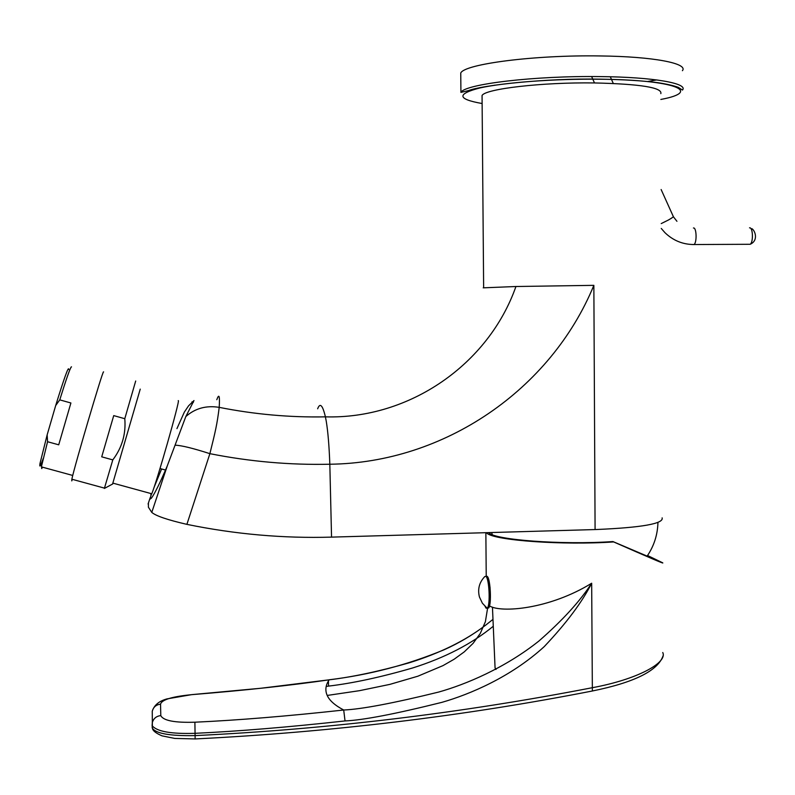 <?xml version="1.0" encoding="UTF-8"?>
<svg xmlns="http://www.w3.org/2000/svg" width="795" height="795" viewBox="0 0 795 795"><rect width="100%" height="100%" fill="white"/><g stroke="black" fill="none" stroke-linecap="round" stroke-linejoin="round"><path stroke-width="1.19" d="M662.136 517.863C663.825 523.657 642.002 527.542 596.667 529.51L331.545 537.122C283.338 538.503 235.121 534.25 186.895 524.362L209.88 453.667C215.365 431.645 217.114 424.381 219.201 407.358C219.897 395.821 219.102 393.267 216.787 399.706M483.201 287.84L515.935 286.508C488.537 364.398 409.326 419.303 325.403 416.848L326.248 421.211C327.967 431.685 329.16 446.025 329.826 464.23C444.206 462.938 550.856 389.759 593.855 285.345L515.935 286.508M593.855 285.345L595.087 529.559M482.078 97.815L482.058 95.509C485.179 88.881 541.842 82.183 594.441 82.938C640.382 84.012 662.513 87.579 660.834 93.641M317.642 408.789C320.047 402.439 322.631 405.122 325.403 416.848C289.986 417.544 254.589 414.384 219.201 407.358C206.213 405.271 195.083 408.342 185.811 416.58L167.208 466.069C160.282 482.396 155.035 493.069 151.457 498.097L149.848 499.28L151.557 493.715M175.218 445.19C181.429 445.409 192.986 448.231 209.88 453.667C249.859 461.597 289.837 465.125 329.826 464.23L331.545 537.122M186.895 524.362C167.516 519.89 155.81 515.895 151.775 512.387L167.208 466.069M176.937 428.614L184.361 412.068L188.574 405.828L193.99 400.551L185.811 416.58M151.775 512.387L148.397 507.19L148.417 503.016M153.982 487.583L161.335 469.597M326.198 686.443L328.573 686.105C352.811 683.243 380.855 677.191 412.694 667.949C444.932 657.763 471.793 643.861 493.278 626.251M489.491 605.909C500.969 613.134 549.514 609.268 591.669 583.232C582.179 602.063 566.368 623.191 544.237 646.613C510.708 677.251 469.517 694.413 441.97 702.333C395.334 713.98 363.017 720.171 345.03 720.936C288.257 727.177 238.202 731.311 194.884 733.328C171.382 734.053 157.201 731.579 152.332 725.895L152.233 722.884C153.415 718.561 156.267 716.126 160.789 715.599L160.55 704.171C161.663 699.729 172.157 696.549 192.042 694.631C244.9 690.358 290.602 685.419 329.15 679.824C325.592 685.101 324.936 690.308 327.202 695.446L359.519 690.676L389.878 684.376L417.882 676.207L442.984 665.624L454.184 659.204L464.3 651.84L473.095 643.344L480.279 633.436L485.387 621.69L487.713 607.469M152.074 724.831L152.372 728.091C155.651 733.537 169.832 736.041 194.924 735.614C328.097 729.224 460.524 713.264 592.205 687.725C637.053 679.526 667.82 662.742 662.752 652.516M647.557 555.516L662.483 562.711C665.544 564.559 649.277 557.633 613.66 541.932C563.098 545.38 495.623 540.52 487.166 533.415L486.232 532.68M490.048 587.356L490.376 599.122M613.66 541.932L612.925 541.564C561.846 545.112 493.665 539.855 488.726 532.61M152.242 712.161L152.252 711.247C154.15 705.165 159.06 701.051 166.99 698.894L191.774 694.631L260.998 688.241L329.15 679.824C352.443 677.022 379.046 671.378 408.938 662.891C439.724 653.291 465.254 640.75 485.546 625.248L492.979 619.375M327.202 695.446C329.518 700.584 335.023 705.443 343.708 710.014C287.432 716.176 237.824 720.24 194.894 722.208C174.661 722.834 163.293 720.638 160.789 715.599M194.894 722.208L195.143 738.943C331.267 732.145 463.674 716.166 592.364 690.994L591.669 583.232C580.131 601.1 562.572 620.339 538.99 640.969C504.924 668.108 465.681 684.475 438.721 692.048C393.167 703.247 361.496 709.239 343.708 710.014L345.03 720.936M612.925 541.564L658.2 560.813L647.508 555.586M496.09 669.311L495.076 667.909L494.887 663.755M486.093 576.335L487.106 576.295C490.435 578.044 491.757 604.687 488.657 607.946L487.365 608.175M484.413 576.981C479.176 582.685 477.517 589.363 479.445 597.005L482.386 603.216L487.176 608.255L486.123 608.225L485.079 606.426M484.632 576.623L485.864 576.345C489.183 578.084 490.495 604.727 487.405 607.996L488.657 607.946M495.146 85.194L494.649 85.135M460.772 76.171L460.752 73.021C464.419 64.007 534.647 54.815 600.314 55.948C653.41 56.544 688.549 63.421 682.408 70.695M647.339 81.557L656.75 79.927M112.562 484.046L140.238 389.123M135.687 381.014L124.785 418.707L113.725 415.606L101.72 456.827L112.791 459.888C122.072 447.625 126.077 433.901 124.785 418.707M104.463 488.13L112.791 459.888M103.598 371.881L103.519 371.861C102.803 370.261 74.472 466.248 71.848 479.216L71.759 480.896L72.375 479.365M101.72 456.827L113.725 415.606M112.979 483.151L151.756 493.774L150.851 495.027L151.04 493.576M178.229 400.61L178.358 400.65C180.077 400.292 156.416 483.201 151.756 493.774M71.51 366.883L71.341 366.833C69.99 368.433 66.124 379.444 59.754 399.865L55.69 405.529C64.306 377.685 68.658 365.66 68.738 369.466M43.198 458.576C40.326 466.486 39.263 468.096 40.018 463.386L47.163 434.825L47.561 441.732L41.579 466.029L41.708 468.573L42.443 467.172M47.561 441.732L58.721 444.812L70.904 402.986L59.754 399.865M55.69 405.529L47.163 434.825M661.231 223.584L668.456 219.996C672.312 217.77 673.902 216.568 673.246 216.389L661.132 189.528M663.1 655.766C657.912 670.732 634.331 682.478 592.364 690.994L592.066 691.054M160.55 704.171C156.168 704.678 153.395 707.043 152.252 711.247L152.372 728.091C152.64 730.625 155.86 733.219 162.021 735.852L174.751 738.426L195.232 738.933M152.123 727.177L152.64 728.886M328.573 686.105L328.424 680.977M682.458 89.915L682.458 90.064C688.589 83.386 653.47 77.095 600.414 76.598C534.796 75.624 464.598 84.111 460.921 92.389L460.752 73.021M660.854 99.445C703.178 91.564 674.925 79.808 599.818 79.212C554.602 78.695 504.308 82.471 480.031 87.927C456.539 93.939 457.234 99.137 482.128 103.529M749.516 227.847C752.944 226.893 753.541 242.256 750.162 244.284L748.671 244.284M692.664 244.532L694.035 244.532C697.116 242.495 696.539 227.052 693.429 228.006M482.058 95.509L483.638 287.701M148.079 504.02L150.146 497.799M193.423 402.28L191.973 401.863M492.264 534.638L491.678 532.521M657.942 522.474C657.614 534.916 653.947 546.225 646.951 556.401M485.864 532.69L486.222 576.325M329.12 679.795C369.238 674.895 407.537 664.898 444.017 649.803C458.795 643.205 472.637 635.026 485.546 625.248M495.822 669.44L495.066 667.899L492.453 607.151M682.458 90.064L678.374 87.39C673.822 85.681 667.025 84.121 657.982 82.7C642.519 80.712 623.161 79.53 599.897 79.152C544.853 78.059 481.214 85.383 468.692 90.56L460.921 92.389M71.848 479.216L104.503 488.14M112.721 483.966L104.423 488.418M160.014 468.533L165.559 470.064M40.018 463.386L41.579 466.029M72.752 475.46L41.439 466.894M751.961 228.712C755.091 230.62 758.738 240.517 750.162 244.284L694.035 244.532C682.855 244.532 673.156 240.577 664.948 232.677L661.251 228.443M676.943 221.308L673.355 216.707M594.501 82.938L591.609 76.549M613.293 83.445L610.292 76.777"/></g></svg>
